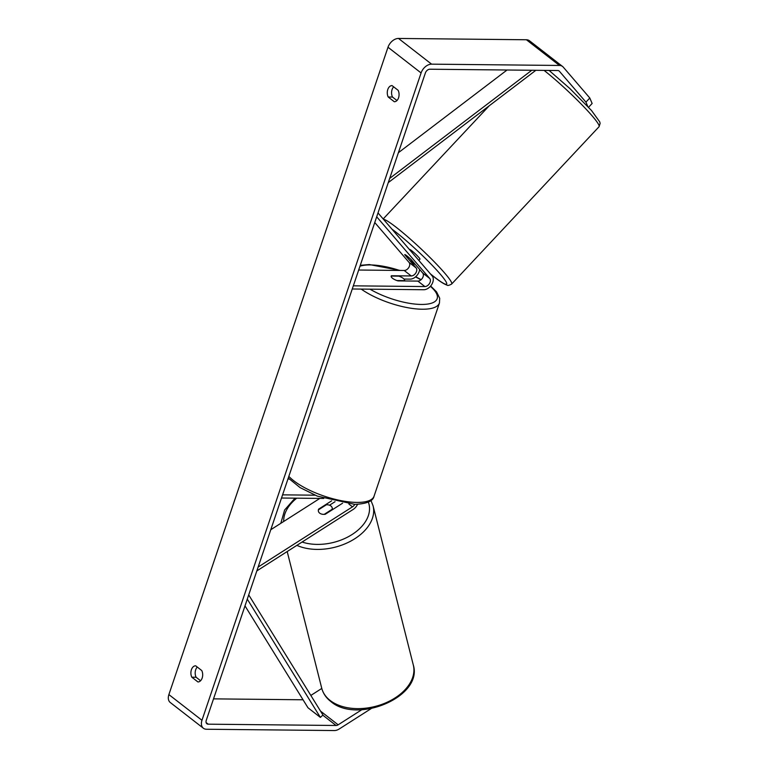 <?xml version="1.0" encoding="UTF-8"?>
<svg xmlns="http://www.w3.org/2000/svg" width="769" height="769" viewBox="0 0 769 769"><rect width="100%" height="100%" fill="white"/><g stroke="black" fill="none" stroke-linecap="round" stroke-linejoin="round"><path stroke-width="1.15" d="M406.791 255.789A7.104 0.711 43.1 0 1 411.357 259.826L422.739 273.053A4.97 3.355 -52.2 0 1 422.479 278.032A4.97 3.355 -52.2 0 1 417.855 281.098L398.015 280.896A7.104 2.394 -161.3 0 1 391.19 276.081A7.104 2.394 -161.3 0 1 391.392 275.754L411.232 275.956A4.97 3.355 127.8 0 0 415.866 272.889A4.97 3.355 127.8 0 0 416.116 267.91L404.744 254.683A7.104 0.711 43.1 0 1 404.773 254.606A7.104 0.711 43.1 0 1 406.791 255.789A7.104 0.711 43.1 0 1 410.588 259.086L415.106 264.344A7.104 0.711 43.1 0 1 413.116 263.142A7.104 0.711 43.1 0 1 409.319 259.845L404.802 254.587A7.104 0.711 43.1 0 1 406.791 255.789M404.004 279.06L410.165 279.128A8.526 5.758 127.8 0 0 419.634 269.448M374.753 222.52L409.089 262.45A4.97 3.355 -52.2 0 1 408.839 267.429A4.97 3.355 -52.2 0 1 404.206 270.496L358.671 270.025M376.695 216.8L429.765 278.513A4.97 3.355 -52.2 0 1 429.506 283.492A4.97 3.355 -52.2 0 1 424.882 286.558L353.327 285.828M378.002 212.926L432.178 275.936A8.526 5.758 -52.2 0 1 431.745 284.472A8.526 5.758 -52.2 0 1 423.806 289.73L352.26 288.99M331.631 500.83L318.616 509.145L318.741 509.645M318.616 509.145A7.104 4.633 -14.2 0 0 318.414 511.298A7.104 4.633 -14.2 0 0 319.673 513.144A7.104 4.633 -14.2 0 0 325.229 514.278L342.57 503.214M256.827 570.915L353.134 509.453A8.526 5.758 127.8 0 0 357.566 504.32M258.144 567.051L352.481 506.838A4.97 3.355 127.8 0 0 354.797 504.358M289.202 479.068L287.923 479.058M323.739 498.456L281.502 498.024M315.04 495.188L282.579 494.851M335.034 501.696L329.526 505.214M270.775 529.726L319.837 498.418M330.92 505.973A7.104 4.633 -14.2 0 0 326.421 504.752L318.385 509.876A7.104 4.633 -14.2 0 0 318.414 511.298A7.104 4.633 -14.2 0 0 319.673 513.144A7.104 4.633 -14.2 0 0 324.182 514.374L332.208 509.241A7.104 4.633 -14.2 0 0 332.189 507.819A7.104 4.633 -14.2 0 0 330.92 505.973M332.208 509.241L332.333 509.751M200.584 680.738L196.105 677.249L191.817 677.21A7.104 4.662 90.6 0 1 191.414 669.693A7.104 4.662 90.6 0 1 195.624 665.81A7.104 4.662 90.6 0 1 195.672 665.81L201.757 670.539A7.104 4.662 90.6 0 1 202.18 678.008A7.104 4.662 90.6 0 1 197.96 681.94A7.104 4.662 90.6 0 1 197.902 681.94L191.817 677.21M196.105 677.249A7.104 4.662 90.6 0 1 195.701 669.741A7.104 4.662 90.6 0 1 197.277 667.05M393.67 86.849A7.104 4.662 -89.4 0 0 392.094 89.531A7.104 4.662 -89.4 0 0 392.498 97.048L388.201 97L394.295 101.729A7.104 4.662 -89.4 0 0 394.343 101.729A7.104 4.662 -89.4 0 0 398.563 97.807A7.104 4.662 -89.4 0 0 398.15 90.329L392.065 85.599A7.104 4.662 -89.4 0 0 392.007 85.599A7.104 4.662 -89.4 0 0 387.797 89.483A7.104 4.662 -89.4 0 0 388.201 97M392.498 97.048L396.977 100.528M587.737 106.362L585.94 102.133L559.38 71.238A4.258 2.884 127.8 0 0 559.092 70.969A4.258 2.884 127.8 0 0 557.765 70.527L429.871 69.22A4.258 2.884 127.8 0 0 425.372 72.988L206.255 720.342A4.258 2.884 127.8 0 0 206.861 723.735A4.258 2.884 127.8 0 0 208.188 724.177L336.072 725.484A4.258 2.884 127.8 0 0 338.158 724.811L361.834 709.7M585.94 102.133L589.804 98.009L563.244 67.114A9.939 6.719 127.8 0 0 562.581 66.48L529.495 40.776A9.939 6.719 127.8 0 0 526.4 39.757L398.505 38.45A9.939 6.719 127.8 0 0 387.999 47.245L168.882 694.59A9.939 6.719 127.8 0 0 170.285 702.52L203.372 728.224A9.939 6.719 127.8 0 0 206.467 729.243L334.361 730.55A9.939 6.719 127.8 0 0 339.206 728.993L371.167 708.595M562.581 66.48A9.939 6.719 127.8 0 0 559.476 65.461L431.592 64.154A9.939 6.719 127.8 0 0 421.085 72.949L201.968 720.293A9.939 6.719 127.8 0 0 203.372 728.224M310.839 695.436L321.788 688.438M213.522 698.867L302.996 699.78A4.258 2.884 127.8 0 0 303.044 699.78M589.804 98.009L592.13 103.479L588.583 107.266M409.502 249.56L409.598 249.454A7.104 0.711 43.1 0 1 411.617 250.627A7.104 0.711 43.1 0 1 417.307 255.779A7.104 0.711 43.1 0 1 419.97 259.163L418.817 260.393M404.648 280.647A7.104 2.394 18.7 0 0 404.648 280.637A7.104 2.394 18.7 0 0 398.851 276.148L391.2 276.071A7.104 2.394 18.7 0 0 391.19 276.081A7.104 2.394 18.7 0 0 396.987 280.57L404.648 280.637M507.05 70.008L398.39 152.704M531.783 70.267L389.691 178.398M535.849 70.306L388.258 182.618M247.282 599.128L320.375 717.4L307.975 707.759L245.003 605.866M320.375 717.4L322.951 715.035L248.714 594.908M411.232 275.956L404.206 270.496M416.116 267.91L409.089 262.45M424.882 286.558L417.855 281.098M429.765 278.513L422.739 273.053M352.481 506.838L348.876 504.041M330.132 700.463A47.236 30.808 165.8 0 1 321.721 688.178C323.105 693.427 326.114 697.858 330.766 701.472C357.008 724.417 423.2 696.743 413.309 665.031A47.236 30.808 165.8 0 1 385.538 702.943A47.236 30.808 165.8 0 1 330.132 700.463M283.703 521.478A43.679 28.491 165.8 0 1 296.757 498.177M296.863 545.365A47.236 30.808 -14.2 0 0 349.924 541.549A47.236 30.808 -14.2 0 0 373.071 505.819L413.309 665.031M368.341 502.08A43.679 28.491 165.8 0 1 350.837 535.291A43.679 28.491 165.8 0 1 302.082 542.039M201.968 720.293L168.882 694.59M421.085 72.949L387.999 47.245M338.158 724.811L320.538 711.123M336.072 725.484L322.807 715.17M208.188 724.177L206.111 722.562M559.38 71.238L558.765 70.758M559.476 65.461L526.4 39.757M431.592 64.154L398.505 38.45M383.443 219.261A47.236 4.729 43.1 0 1 396.17 227.268A47.236 4.729 43.1 0 1 433.966 261.508A47.236 4.729 43.1 0 1 451.663 284.021L599.041 126.731A47.236 4.729 -136.9 0 0 581.633 104.507A47.236 4.729 -136.9 0 0 544.067 70.392M430.409 273.879A43.679 4.374 -136.9 0 0 434.235 276.927A43.679 4.374 -136.9 0 0 440.214 274.072A43.679 4.374 -136.9 0 0 395.333 231.69A43.679 4.374 -136.9 0 0 391.911 229.104M288.836 476.376A47.236 15.918 18.7 0 0 356.806 502.417A47.236 15.918 18.7 0 0 374.051 496.197L439.445 303.005A47.236 15.918 -161.3 0 1 422.2 309.225A47.236 15.918 -161.3 0 1 361.19 289.086M369.985 289.173A43.679 14.717 18.7 0 0 421.21 304.447A43.679 14.717 18.7 0 0 430.361 286.337M420.931 279.839A43.679 14.717 18.7 0 0 415.491 276.927M399.601 270.448A43.679 14.717 18.7 0 0 370.341 264.93A43.679 14.717 18.7 0 0 359.969 266.199M280.81 523.324L284.617 510.01L295.017 498.158M287.193 551.546L321.721 688.178M332.189 507.819L332.631 509.568M373.071 505.819L370.956 500.475M599.041 126.731L600.118 123.425L599.762 121.906L591.515 110.525L569.906 88.579L549.114 70.44M451.663 284.021C449.144 285.434 447.558 285.78 446.904 285.059C444.049 284.097 439.906 281.464 434.466 277.157L430.505 273.995M383.183 218.954L489.18 105.824M439.445 303.005L439.714 298.285L436.542 291.855L430.64 286.01M421.152 279.647L415.683 276.763M400.274 270.457L369.312 264.546L360.267 265.334M374.051 496.197C373.119 501.148 366.678 503.878 354.711 504.358L317.366 496.13L300.093 487.613L288.269 478.03"/></g></svg>
